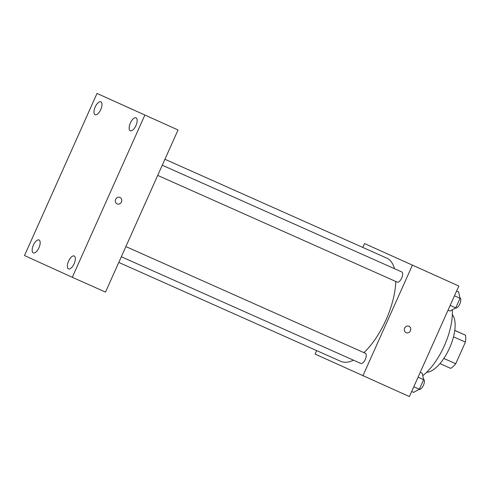 <?xml version="1.0" encoding="UTF-8"?>
<svg xmlns="http://www.w3.org/2000/svg" width="490" height="490" viewBox="0 0 490 490"><rect width="100%" height="100%" fill="white"/><g stroke="black" fill="none" stroke-linecap="round" stroke-linejoin="round"><path stroke-width="0.73" d="M454.769 330.352L465.5 335.215A21.683 9.402 -66 0 1 465.414 342.124L455.743 363.739A21.683 9.402 -66 0 1 450.665 368.376L439.953 363.605M443.842 358.441L455.743 363.739M453.501 336.814L465.414 342.124M454.763 330.432L465.5 335.215M452.331 314.623A32.291 14.002 114 0 1 449.544 348.065A32.291 14.002 114 0 1 426.631 372.302M452.264 309.796A46.415 20.127 114 0 1 444.326 345.793A46.415 20.127 114 0 1 422.754 375.671M362.802 247.438L364.536 243.567L458.842 286.031L409.401 396.563L315.095 354.099L316.656 350.601M364.536 243.567L458.842 286.031M412.335 265.311L362.888 375.842M406.1 332.679A3.534 3.185 -65.5 0 1 406.081 332.673A3.534 3.185 -65.5 0 1 404.648 328.141A3.534 3.185 -65.5 0 1 409.003 326.242A3.534 3.185 -65.5 0 1 410.442 330.762A3.534 3.185 -65.5 0 1 406.1 332.679A3.534 3.185 -65.5 0 1 406.081 332.673A3.534 3.185 -65.5 0 0 410.442 330.762A3.534 3.185 -65.5 0 0 409.003 326.242M340.642 361.283A56.509 24.506 -66 0 0 340.715 361.32A56.509 24.506 -66 0 0 353.462 360.181M363.929 352.647A56.509 24.506 -66 0 0 395.779 281.468M394.499 268.704A56.509 24.506 -66 0 0 386.708 258.089L164.934 159.268M157.719 175.396L397.231 282.118A5.568 2.413 -66 0 0 397.231 282.118A5.568 2.413 -66 0 0 401.702 278.014A5.568 2.413 -66 0 0 401.763 271.944L162.27 165.228M360.83 363.464A5.568 2.413 -66 0 0 360.842 363.47A5.568 2.413 -66 0 0 365.313 359.366A5.568 2.413 -66 0 0 365.375 353.29L125.875 246.58M411.275 264.612L405.144 261.881L411.275 264.612M405.181 261.893L411.551 264.747M178.035 129.979L105.515 292.095L72.3 277.291L24.5 255.547L97.014 93.437L178.035 129.979L97.014 93.437M127.694 107.322L134.07 110.177M144.813 115.181L72.3 277.291M115.615 199.381A3.534 3.185 -65.5 0 1 119.983 197.464A3.534 3.185 -65.5 0 1 121.416 201.99A3.534 3.185 -65.5 0 1 117.061 203.889A3.534 3.185 -65.5 0 1 115.615 199.381M95.176 107.01A7.074 3.069 -66 0 0 95.085 114.734A7.074 3.069 -66 0 0 95.091 114.74A7.074 3.069 -66 0 0 100.769 109.527A7.074 3.069 -66 0 0 100.848 101.822A7.074 3.069 -66 0 0 95.176 107.01M33.375 245.172A7.074 3.069 -66 0 0 33.277 252.901A7.074 3.069 -66 0 0 33.289 252.901A7.074 3.069 -66 0 0 38.967 247.695A7.074 3.069 -66 0 0 39.041 239.984A7.074 3.069 -66 0 0 33.375 245.172M68.551 261.176A7.074 3.069 -66 0 0 68.459 268.9A7.074 3.069 -66 0 0 68.465 268.906A7.074 3.069 -66 0 0 74.143 263.694A7.074 3.069 -66 0 0 74.223 255.988A7.074 3.069 -66 0 0 68.551 261.176M130.358 123.015A7.074 3.069 -66 0 0 130.26 130.738A7.074 3.069 -66 0 0 130.273 130.744A7.074 3.069 -66 0 0 135.951 125.532A7.074 3.069 -66 0 0 136.024 117.827A7.074 3.069 -66 0 0 130.358 123.015M119.983 197.458A3.534 3.185 -65.5 0 1 121.416 201.99A3.534 3.185 -65.5 0 1 117.061 203.889M420.23 372.351L422.202 373.233L423.648 379.646L419.366 389.219L413.64 392.374L411.667 391.498M418.074 377.165L423.648 379.646M413.793 386.739L419.366 389.219M419.042 389.397A5.568 2.413 -66 0 0 423.464 385.238A5.568 2.413 -66 0 0 423.55 379.217M456.619 290.999L458.591 291.881L460.037 298.3L455.755 307.873L450.028 311.028L448.056 310.146M454.463 295.813L460.037 298.3M450.181 305.386L455.755 307.873M455.43 308.051A5.568 2.413 -66 0 0 459.853 303.886A5.568 2.413 -66 0 0 459.939 297.865M118.788 262.432L340.715 361.32M121.33 256.748L360.842 363.47"/></g></svg>
